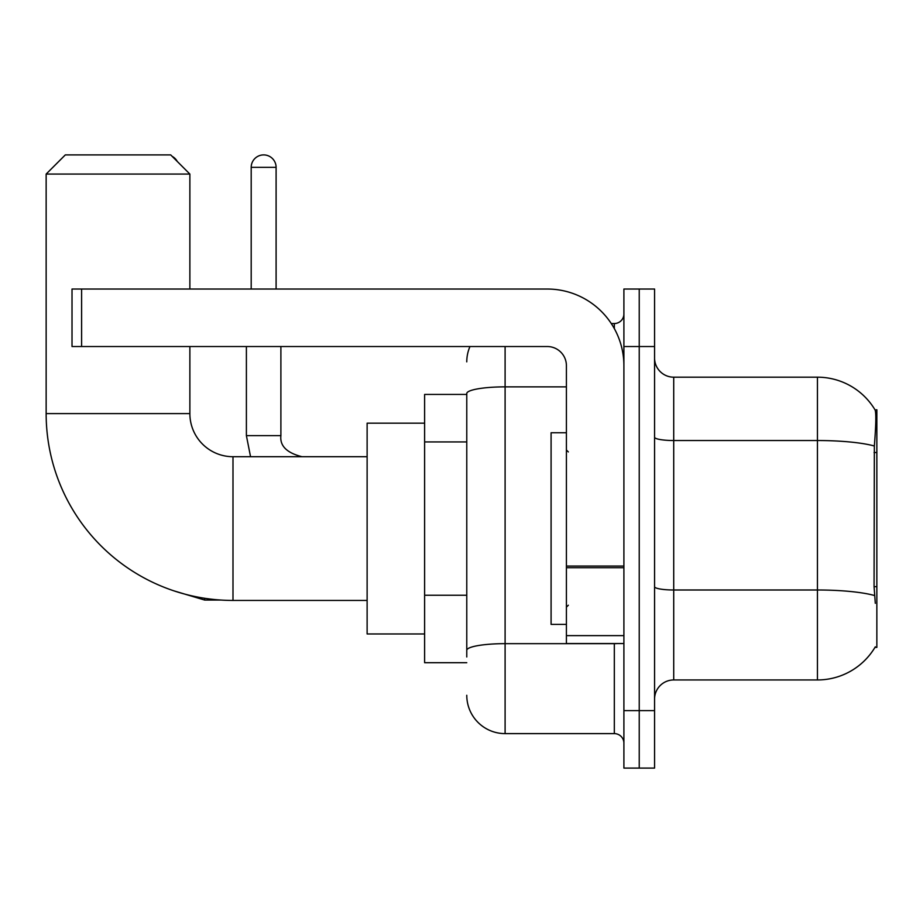 <?xml version="1.0" encoding="UTF-8"?>
<svg xmlns="http://www.w3.org/2000/svg" width="923" height="923" viewBox="0 0 923 923"><rect width="100%" height="100%" fill="white"/><g stroke="black" fill="none" stroke-linecap="round" stroke-linejoin="round"><path stroke-width="1.38" d="M874.969 647.381L875.304 646.804A67.067 67.067 0 0 1 817.443 679.951A67.067 67.067 0 0 0 874.969 647.381L876.85 647.381L876.85 409.766L875.108 409.997A67.067 67.067 0 0 0 817.443 377.184A67.067 67.067 0 0 1 874.969 409.766A67.067 67.067 0 0 0 817.443 377.184L673.721 377.184A19.164 19.164 0 0 1 654.569 358.02A19.164 19.164 0 0 0 673.721 377.184L673.721 679.951A19.164 19.164 0 0 0 654.569 699.115M466.773 394.433L424.615 394.433L424.615 662.702L466.773 662.702M639.235 710.618L639.235 768.098L654.569 768.098L654.569 710.618L639.235 710.618L639.235 768.098L623.902 768.098L623.902 710.618L639.235 710.618L639.235 346.529L639.235 710.618M623.902 710.618L623.902 289.037L639.235 289.037L639.235 346.529L639.235 289.037L654.569 289.037L654.569 710.618M875.304 603.307L874.069 586.659L874.346 446.005C876.008 425.168 876.262 413.158 875.108 409.997A67.067 67.067 0 0 0 817.443 377.184L817.443 440.525L673.721 440.525A19.164 3.323 0 0 1 654.569 437.202M874.554 595.531A67.067 11.641 180 0 0 817.443 589.993L817.443 679.951L673.721 679.951M466.773 656.957L466.773 393.521A38.328 6.657 180 0 1 505.1 386.864L566.41 386.864M505.1 346.529L505.1 733.612L614.326 733.612L614.326 643.55M611.268 323.535L614.326 323.535A9.576 9.576 0 0 0 623.902 313.947M623.902 743.188A9.576 9.576 0 0 0 614.326 733.612M466.773 361.851A38.328 38.328 0 0 1 469.969 346.529M505.1 733.612A38.328 38.328 0 0 1 466.773 695.284M566.41 432.76L551.089 432.76L551.089 624.386L566.41 624.386M367.123 600.435L232.988 600.435A186.838 186.838 0 0 1 46.15 413.596L46.15 174.066L65.314 154.902L170.709 154.902L189.873 174.066L46.15 174.066M232.988 600.435L232.988 456.712A43.116 43.116 0 0 1 189.873 413.596L189.873 346.529M189.873 289.037L189.873 174.066M424.615 423.172L367.123 423.172L367.123 633.963L424.615 633.963M172.186 156.379A12.461 12.461 0 0 1 177.274 161.467M251.194 289.037L251.194 167.351A12.461 12.461 0 0 1 263.643 154.902A12.461 12.461 0 0 1 276.104 167.351L276.104 289.037M246.395 346.529L246.395 435.633L280.892 435.633L280.892 346.529M623.902 643.55L566.41 643.55L566.41 566.053L623.902 566.053M623.902 365.693A76.655 76.655 0 0 0 547.258 289.037L81.605 289.037L81.605 346.529L547.258 346.529A19.164 19.164 0 0 1 566.41 365.693L566.41 566.053M81.605 346.529L72.017 346.529L72.017 289.037L81.605 289.037M876.85 452.512L874.069 452.512M876.85 586.659L874.069 586.659M466.773 441.932L424.615 441.932M466.773 595.243L424.615 595.243M874.346 446.005A67.067 11.641 180 0 0 817.443 440.525L817.443 589.993L673.721 589.993A19.164 3.323 -0 0 1 654.569 586.67M654.569 346.529L623.902 346.529M617.649 643.55A9.576 1.661 0 0 1 614.326 643.654L505.1 643.654A38.328 6.657 180 0 0 466.773 650.3M614.326 328.576L614.326 323.535M46.15 413.596L189.873 413.596M221.024 600.042L204.629 600.042L174.089 590.905L204.629 600.042L174.089 590.905L204.629 600.042L174.089 590.905L204.629 600.042L204.629 598.266M251.194 167.351L276.104 167.351M623.902 567.714L566.41 567.714M566.41 635.624L623.902 635.624M568.337 451.924L566.41 449.997M568.337 605.223L566.41 607.138M367.123 456.712L232.988 456.712M246.395 435.633L250.548 456.712L246.395 435.633M280.892 435.633C279.738 445.855 286.765 452.881 301.971 456.712C286.765 452.881 279.738 445.855 280.892 435.633C279.738 445.855 286.765 452.881 301.971 456.712C286.765 452.881 279.738 445.855 280.892 435.633C279.738 445.855 286.765 452.881 301.971 456.712C286.765 452.881 279.738 445.855 280.892 435.633"/></g></svg>
